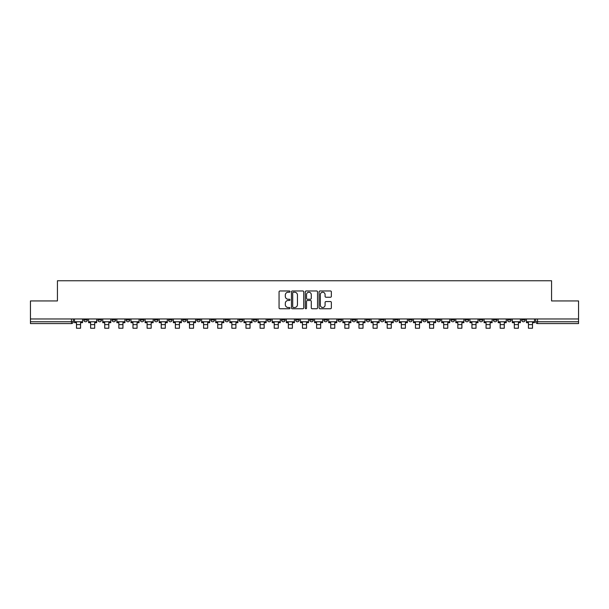 <?xml version="1.0" encoding="UTF-8"?>
<svg xmlns="http://www.w3.org/2000/svg" width="609" height="609" viewBox="0 0 609 609"><rect width="100%" height="100%" fill="white"/><g stroke="black" fill="none" stroke-linecap="round" stroke-linejoin="round"><path stroke-width="0.91" d="M290.013 291.597A0.624 0.624 0 0 0 289.389 290.973L279.95 290.973A0.891 0.891 0 0 0 279.059 291.863L279.059 307.857A0.891 0.891 0 0 0 279.95 308.748L289.389 308.748A0.624 0.624 0 0 0 290.013 308.124A0.624 0.624 0 0 0 289.389 307.499L288.171 307.499A2.847 2.847 0 0 1 285.324 304.66L285.324 303.328A2.847 2.847 0 0 1 288.171 300.481L289.389 300.481A0.624 0.624 0 0 0 290.013 299.856A0.624 0.624 0 0 0 289.389 299.24L288.171 299.24A2.847 2.847 0 0 1 285.324 296.393L285.324 295.06A2.847 2.847 0 0 1 288.171 292.221L289.389 292.221A0.624 0.624 0 0 0 290.013 291.597M465.109 318.964L465.109 319.961L468.732 319.961A1.812 1.812 0 0 1 466.92 321.773A1.812 1.812 0 0 1 465.109 319.961L465.109 318.964M450.987 318.964L450.987 319.961L454.611 319.961A1.812 1.812 0 0 1 452.799 321.773A1.812 1.812 0 0 1 450.987 319.961L450.987 318.964M366.245 318.964L366.245 319.961L369.869 319.961A1.812 1.812 0 0 1 368.057 321.773A1.812 1.812 0 0 1 366.245 319.961L366.245 318.964M352.124 318.964L352.124 319.961L355.74 319.961A1.812 1.812 0 0 1 353.936 321.773A1.812 1.812 0 0 1 352.124 319.961L352.124 318.964M337.995 318.964L337.995 319.961L341.619 319.961A1.812 1.812 0 0 1 339.807 321.773A1.812 1.812 0 0 1 337.995 319.961L337.995 318.964M309.753 318.964L309.753 319.961L313.376 319.961A1.812 1.812 0 0 1 311.564 321.773A1.812 1.812 0 0 1 309.753 319.961L309.753 318.964M281.503 319.961L281.503 318.964L281.503 319.961A1.812 1.812 0 0 0 283.314 321.773A1.812 1.812 0 0 1 281.503 319.961L285.126 319.961A1.812 1.812 0 0 1 283.314 321.773A1.812 1.812 0 0 0 285.126 319.961L285.126 318.964L285.126 319.961M267.381 319.961L267.381 318.964L267.381 319.961A1.812 1.812 0 0 0 269.193 321.773A1.812 1.812 0 0 1 267.381 319.961L271.005 319.961A1.812 1.812 0 0 1 269.193 321.773M253.26 319.961L253.26 318.964L253.26 319.961A1.812 1.812 0 0 0 255.064 321.773A1.812 1.812 0 0 1 253.26 319.961L256.876 319.961A1.812 1.812 0 0 1 255.064 321.773A1.812 1.812 0 0 0 256.876 319.961L256.876 318.964L256.876 319.961M239.131 318.964L239.131 319.961L242.755 319.961A1.812 1.812 0 0 1 240.943 321.773A1.812 1.812 0 0 1 239.131 319.961L239.131 318.964M225.01 318.964L225.01 319.961L228.634 319.961A1.812 1.812 0 0 1 226.822 321.773A1.812 1.812 0 0 1 225.01 319.961L225.01 318.964M210.889 318.964L210.889 319.961L214.505 319.961A1.812 1.812 0 0 1 212.701 321.773A1.812 1.812 0 0 1 210.889 319.961L210.889 318.964M196.76 319.961L196.76 318.964L196.76 319.961A1.812 1.812 0 0 0 198.572 321.773A1.812 1.812 0 0 1 196.76 319.961L200.384 319.961A1.812 1.812 0 0 1 198.572 321.773M168.518 319.961L168.518 318.964L168.518 319.961A1.812 1.812 0 0 0 170.33 321.773A1.812 1.812 0 0 1 168.518 319.961L172.134 319.961A1.812 1.812 0 0 1 170.33 321.773A1.812 1.812 0 0 0 172.134 319.961L172.134 318.964L172.134 319.961M154.389 319.961L154.389 318.964L154.389 319.961A1.812 1.812 0 0 0 156.201 321.773A1.812 1.812 0 0 1 154.389 319.961L158.013 319.961A1.812 1.812 0 0 1 156.201 321.773A1.812 1.812 0 0 0 158.013 319.961L158.013 318.964L158.013 319.961M140.268 319.961L140.268 318.964L140.268 319.961A1.812 1.812 0 0 0 142.08 321.773A1.812 1.812 0 0 1 140.268 319.961L143.891 319.961A1.812 1.812 0 0 1 142.08 321.773A1.812 1.812 0 0 0 143.891 319.961L143.891 318.964L143.891 319.961M126.147 319.961L126.147 318.964L126.147 319.961A1.812 1.812 0 0 0 127.959 321.773A1.812 1.812 0 0 1 126.147 319.961L129.77 319.961A1.812 1.812 0 0 1 127.959 321.773M112.026 319.961L112.026 318.964L112.026 319.961A1.812 1.812 0 0 0 113.83 321.773A1.812 1.812 0 0 1 112.026 319.961L115.641 319.961A1.812 1.812 0 0 1 113.83 321.773A1.812 1.812 0 0 0 115.641 319.961L115.641 318.964L115.641 319.961M97.897 319.961L97.897 318.964L97.897 319.961A1.812 1.812 0 0 0 99.709 321.773A1.812 1.812 0 0 1 97.897 319.961L101.52 319.961A1.812 1.812 0 0 1 99.709 321.773A1.812 1.812 0 0 0 101.52 319.961L101.52 318.964L101.52 319.961M330.474 297.238A0.891 0.891 0 0 0 331.357 296.347L331.357 291.863A0.891 0.891 0 0 0 330.474 290.973L319.984 290.973A0.891 0.891 0 0 0 319.093 291.863L319.093 307.857A0.891 0.891 0 0 0 319.984 308.748L330.474 308.748A0.891 0.891 0 0 0 331.357 307.857L331.357 302.437A0.891 0.891 0 0 0 330.474 301.546L325.982 301.546A0.891 0.891 0 0 0 325.092 302.437L325.092 305.124A2.375 2.375 0 0 1 322.717 307.499A2.375 2.375 0 0 1 320.342 305.124L320.342 294.596A2.375 2.375 0 0 1 322.717 292.221A2.375 2.375 0 0 1 325.092 294.596L325.092 296.347A0.891 0.891 0 0 0 325.982 297.238L330.474 297.238M30.45 318.964L30.45 300.945L57.429 300.945L57.429 280.757L551.571 280.757L551.571 300.945L578.55 300.945L578.55 318.964L30.45 318.964L30.45 321.773L73.27 321.773L73.27 318.964L73.27 321.773A1.812 1.812 0 0 1 71.466 323.577L30.45 323.577L30.45 321.773M303.724 291.863A0.891 0.891 0 0 0 302.833 290.973L292.35 290.973A0.891 0.891 0 0 0 291.46 291.863L291.46 307.857A0.891 0.891 0 0 0 292.35 308.748L302.833 308.748A0.891 0.891 0 0 0 303.724 307.857L303.724 291.863M306.167 290.973L316.65 290.973A0.891 0.891 0 0 1 317.54 291.863L317.54 307.857A0.891 0.891 0 0 1 316.65 308.748L312.166 308.748A0.891 0.891 0 0 1 311.275 307.857L311.275 301.371A0.891 0.891 0 0 0 310.384 300.481L307.408 300.481A0.891 0.891 0 0 0 306.525 301.371L306.525 308.124A0.624 0.624 0 0 1 305.901 308.748A0.624 0.624 0 0 1 305.276 308.124L305.276 291.863A0.891 0.891 0 0 1 306.167 290.973M535.73 318.964L535.73 321.773L578.55 321.773L578.55 323.577L537.534 323.577A1.812 1.812 0 0 1 535.73 321.773A1.812 1.812 0 0 0 537.534 323.577L537.534 318.964M578.55 318.964L578.55 321.773M525.224 318.964L525.224 319.961A1.812 1.812 0 0 1 523.413 321.773A1.812 1.812 0 0 1 521.601 319.961L525.224 319.961M521.601 318.964L521.601 319.961M511.103 318.964L511.103 319.961A1.812 1.812 0 0 1 509.291 321.773A1.812 1.812 0 0 1 507.48 319.961A1.812 1.812 0 0 0 509.291 321.773M507.48 318.964L507.48 319.961L511.103 319.961M496.974 318.964L496.974 319.961A1.812 1.812 0 0 1 495.17 321.773A1.812 1.812 0 0 1 493.359 319.961L496.974 319.961M493.359 318.964L493.359 319.961M482.853 318.964L482.853 319.961A1.812 1.812 0 0 1 481.041 321.773A1.812 1.812 0 0 1 479.23 319.961L482.853 319.961M479.23 318.964L479.23 319.961M468.732 318.964L468.732 319.961M454.611 318.964L454.611 319.961L454.611 318.964M440.482 318.964L440.482 319.961A1.812 1.812 0 0 1 438.67 321.773A1.812 1.812 0 0 1 436.866 319.961L440.482 319.961M436.866 318.964L436.866 319.961M426.361 318.964L426.361 319.961A1.812 1.812 0 0 1 424.549 321.773A1.812 1.812 0 0 1 422.737 319.961L426.361 319.961M422.737 318.964L422.737 319.961M412.24 318.964L412.24 319.961A1.812 1.812 0 0 1 410.428 321.773A1.812 1.812 0 0 1 408.616 319.961L412.24 319.961M408.616 318.964L408.616 319.961M398.111 318.964L398.111 319.961A1.812 1.812 0 0 1 396.299 321.773A1.812 1.812 0 0 1 394.495 319.961L398.111 319.961M394.495 318.964L394.495 319.961M383.99 318.964L383.99 319.961A1.812 1.812 0 0 1 382.178 321.773A1.812 1.812 0 0 1 380.366 319.961L383.99 319.961M380.366 318.964L380.366 319.961M369.869 318.964L369.869 319.961A1.812 1.812 0 0 1 368.057 321.773M355.74 318.964L355.74 319.961M341.619 319.961L341.619 318.964L341.619 319.961A1.812 1.812 0 0 1 339.807 321.773M327.497 318.964L327.497 319.961A1.812 1.812 0 0 1 325.686 321.773A1.812 1.812 0 0 1 323.874 319.961A1.812 1.812 0 0 0 325.686 321.773A1.812 1.812 0 0 0 327.497 319.961L323.874 319.961L323.874 318.964M313.376 319.961L313.376 318.964L313.376 319.961A1.812 1.812 0 0 1 311.564 321.773M299.247 318.964L299.247 319.961A1.812 1.812 0 0 1 297.436 321.773A1.812 1.812 0 0 1 295.624 319.961A1.812 1.812 0 0 0 297.436 321.773M295.624 318.964L295.624 319.961L299.247 319.961M271.005 318.964L271.005 319.961L271.005 318.964M242.755 319.961L242.755 318.964L242.755 319.961A1.812 1.812 0 0 1 240.943 321.773M228.634 319.961L228.634 318.964L228.634 319.961A1.812 1.812 0 0 1 226.822 321.773M214.505 319.961L214.505 318.964L214.505 319.961A1.812 1.812 0 0 1 212.701 321.773M200.384 318.964L200.384 319.961L200.384 318.964M186.263 319.961L186.263 318.964L186.263 319.961A1.812 1.812 0 0 1 184.451 321.773A1.812 1.812 0 0 1 182.639 319.961L186.263 319.961A1.812 1.812 0 0 1 184.451 321.773M182.639 318.964L182.639 319.961M129.77 318.964L129.77 319.961L129.77 318.964M87.399 318.964L87.399 319.961A1.812 1.812 0 0 1 85.587 321.773A1.812 1.812 0 0 1 83.776 319.961A1.812 1.812 0 0 0 85.587 321.773A1.812 1.812 0 0 0 87.399 319.961L87.399 318.964M83.776 318.964L83.776 319.961L87.399 319.961M71.466 318.964L71.466 323.577A1.812 1.812 0 0 0 73.27 321.773M293.325 292.221A0.624 0.624 0 0 0 292.701 292.838L292.701 306.883A0.624 0.624 0 0 0 293.325 307.499L294.611 307.499A2.847 2.847 0 0 0 297.458 304.66L297.458 295.06A2.847 2.847 0 0 0 294.611 292.221L293.325 292.221M311.275 294.642A2.375 2.375 0 0 0 308.9 292.259A2.375 2.375 0 0 0 306.525 294.642L306.525 298.349A0.891 0.891 0 0 0 307.408 299.24L310.384 299.24A0.891 0.891 0 0 0 311.275 298.349L311.275 294.642M74.496 321.773L82.55 321.773L82.55 322.679L80.563 322.679L80.563 328.243L76.49 328.243L76.49 322.679L74.496 322.679L74.496 318.964M82.55 321.773L82.55 318.964M88.617 321.773L96.679 321.773L96.679 322.679L94.684 322.679L94.684 328.243L90.612 328.243L90.612 322.679L88.617 322.679L88.617 318.964M96.679 321.773L96.679 318.964M102.746 321.773L110.8 321.773L110.8 322.679L108.805 322.679L108.805 328.243L104.733 328.243L104.733 322.679L102.746 322.679L102.746 318.964M110.8 321.773L110.8 318.964M116.867 321.773L124.921 321.773L124.921 322.679L122.934 322.679L122.934 328.243L118.854 328.243L118.854 322.679L116.867 322.679L116.867 318.964M124.921 321.773L124.921 318.964M130.988 321.773L139.05 321.773L139.05 322.679L137.055 322.679L137.055 328.243L132.983 328.243L132.983 322.679L130.988 322.679L130.988 318.964M139.05 321.773L139.05 318.964M145.109 321.773L153.171 321.773L153.171 322.679L151.177 322.679L151.177 328.243L147.104 328.243L147.104 322.679L145.109 322.679L145.109 318.964M153.171 321.773L153.171 318.964M159.238 321.773L167.292 321.773L167.292 322.679L165.305 322.679L165.305 328.243L161.225 328.243L161.225 322.679L159.238 322.679L159.238 318.964M167.292 321.773L167.292 318.964M173.359 321.773L181.421 321.773L181.421 322.679L179.427 322.679L179.427 328.243L175.354 328.243L175.354 322.679L173.359 322.679L173.359 318.964M181.421 321.773L181.421 318.964M187.481 321.773L195.542 321.773L195.542 322.679L193.548 322.679L193.548 328.243L189.475 328.243L189.475 322.679L187.481 322.679L187.481 318.964M195.542 321.773L195.542 318.964M201.609 321.773L209.663 321.773L209.663 322.679L207.669 322.679L207.669 328.243L203.596 328.243L203.596 322.679L201.609 322.679L201.609 318.964M209.663 321.773L209.663 318.964M215.731 321.773L223.785 321.773L223.785 322.679L221.798 322.679L221.798 328.243L217.725 328.243L217.725 322.679L215.731 322.679L215.731 318.964M223.785 321.773L223.785 318.964M229.852 321.773L237.913 321.773L237.913 322.679L235.919 322.679L235.919 328.243L231.846 328.243L231.846 322.679L229.852 322.679L229.852 318.964M237.913 321.773L237.913 318.964M243.981 321.773L252.035 321.773L252.035 322.679L250.04 322.679L250.04 328.243L245.967 328.243L245.967 322.679L243.981 322.679L243.981 318.964M252.035 321.773L252.035 318.964M258.102 321.773L266.156 321.773L266.156 322.679L264.169 322.679L264.169 328.243L260.096 328.243L260.096 322.679L258.102 322.679L258.102 318.964M266.156 321.773L266.156 318.964M272.223 321.773L280.285 321.773L280.285 322.679L278.29 322.679L278.29 328.243L274.217 328.243L274.217 322.679L272.223 322.679L272.223 318.964M280.285 321.773L280.285 318.964M286.344 321.773L294.406 321.773L294.406 322.679L292.411 322.679L292.411 328.243L288.339 328.243L288.339 322.679L286.344 322.679L286.344 318.964M294.406 321.773L294.406 318.964M300.473 321.773L308.527 321.773L308.527 322.679L306.54 322.679L306.54 328.243L302.46 328.243L302.46 322.679L300.473 322.679L300.473 318.964M308.527 321.773L308.527 318.964M314.594 321.773L322.656 321.773L322.656 322.679L320.661 322.679L320.661 328.243L316.589 328.243L316.589 322.679L314.594 322.679L314.594 318.964M322.656 321.773L322.656 318.964M328.715 321.773L336.777 321.773L336.777 322.679L334.783 322.679L334.783 328.243L330.71 328.243L330.71 322.679L328.715 322.679L328.715 318.964M336.777 321.773L336.777 318.964M342.844 321.773L350.898 321.773L350.898 322.679L348.904 322.679L348.904 328.243L344.831 328.243L344.831 322.679L342.844 322.679L342.844 318.964M350.898 321.773L350.898 318.964M356.965 321.773L365.019 321.773L365.019 322.679L363.033 322.679L363.033 328.243L358.96 328.243L358.96 322.679L356.965 322.679L356.965 318.964M365.019 321.773L365.019 318.964M371.087 321.773L379.148 321.773L379.148 322.679L377.154 322.679L377.154 328.243L373.081 328.243L373.081 322.679L371.087 322.679L371.087 318.964M379.148 321.773L379.148 318.964M385.215 321.773L393.269 321.773L393.269 322.679L391.275 322.679L391.275 328.243L387.202 328.243L387.202 322.679L385.215 322.679L385.215 318.964M393.269 321.773L393.269 318.964M399.337 321.773L407.391 321.773L407.391 322.679L405.404 322.679L405.404 328.243L401.331 328.243L401.331 322.679L399.337 322.679L399.337 318.964M407.391 321.773L407.391 318.964M413.458 321.773L421.519 321.773L421.519 322.679L419.525 322.679L419.525 328.243L415.452 328.243L415.452 322.679L413.458 322.679L413.458 318.964M421.519 321.773L421.519 318.964M427.579 321.773L435.641 321.773L435.641 322.679L433.646 322.679L433.646 328.243L429.573 328.243L429.573 322.679L427.579 322.679L427.579 318.964M435.641 321.773L435.641 318.964M441.708 321.773L449.762 321.773L449.762 322.679L447.775 322.679L447.775 328.243L443.695 328.243L443.695 322.679L441.708 322.679L441.708 318.964M449.762 321.773L449.762 318.964M455.829 321.773L463.891 321.773L463.891 322.679L461.896 322.679L461.896 328.243L457.823 328.243L457.823 322.679L455.829 322.679L455.829 318.964M463.891 321.773L463.891 318.964M469.95 321.773L478.012 321.773L478.012 322.679L476.017 322.679L476.017 328.243L471.945 328.243L471.945 322.679L469.95 322.679L469.95 318.964M478.012 321.773L478.012 318.964M484.079 321.773L492.133 321.773L492.133 322.679L490.146 322.679L490.146 328.243L486.066 328.243L486.066 322.679L484.079 322.679L484.079 318.964M492.133 321.773L492.133 318.964M498.2 321.773L506.254 321.773L506.254 322.679L504.267 322.679L504.267 328.243L500.195 328.243L500.195 322.679L498.2 322.679L498.2 318.964M506.254 321.773L506.254 318.964M512.321 321.773L520.383 321.773L520.383 322.679L518.388 322.679L518.388 328.243L514.316 328.243L514.316 322.679L512.321 322.679L512.321 318.964M520.383 321.773L520.383 318.964M526.45 321.773L534.504 321.773L534.504 322.679L532.51 322.679L532.51 328.243L528.437 328.243L528.437 322.679L526.45 322.679L526.45 318.964M534.504 321.773L534.504 318.964M76.49 324.62L80.563 324.62M76.49 328.243L80.563 328.243M90.612 324.62L94.684 324.62M90.612 328.243L94.684 328.243M104.733 324.62L108.805 324.62M104.733 328.243L108.805 328.243M118.854 324.62L122.934 324.62M118.854 328.243L122.934 328.243M132.983 324.62L137.055 324.62M132.983 328.243L137.055 328.243M147.104 324.62L151.177 324.62M147.104 328.243L151.177 328.243M161.225 324.62L165.305 324.62M161.225 328.243L165.305 328.243M175.354 324.62L179.427 324.62M175.354 328.243L179.427 328.243M189.475 324.62L193.548 324.62M189.475 328.243L193.548 328.243M203.596 324.62L207.669 324.62M203.596 328.243L207.669 328.243M217.725 324.62L221.798 324.62M217.725 328.243L221.798 328.243M231.846 324.62L235.919 324.62M231.846 328.243L235.919 328.243M245.967 324.62L250.04 324.62M245.967 328.243L250.04 328.243M260.096 324.62L264.169 324.62M260.096 328.243L264.169 328.243M274.217 324.62L278.29 324.62M274.217 328.243L278.29 328.243M288.339 324.62L292.411 324.62M288.339 328.243L292.411 328.243M302.46 324.62L306.54 324.62M302.46 328.243L306.54 328.243M316.589 324.62L320.661 324.62M316.589 328.243L320.661 328.243M330.71 324.62L334.783 324.62M330.71 328.243L334.783 328.243M344.831 324.62L348.904 324.62M344.831 328.243L348.904 328.243M358.96 324.62L363.033 324.62M358.96 328.243L363.033 328.243M373.081 324.62L377.154 324.62M373.081 328.243L377.154 328.243M387.202 324.62L391.275 324.62M387.202 328.243L391.275 328.243M401.331 324.62L405.404 324.62M401.331 328.243L405.404 328.243M415.452 324.62L419.525 324.62M415.452 328.243L419.525 328.243M429.573 324.62L433.646 324.62M429.573 328.243L433.646 328.243M443.695 324.62L447.775 324.62M443.695 328.243L447.775 328.243M457.823 324.62L461.896 324.62M457.823 328.243L461.896 328.243M471.945 324.62L476.017 324.62M471.945 328.243L476.017 328.243M486.066 324.62L490.146 324.62M486.066 328.243L490.146 328.243M500.195 324.62L504.267 324.62M500.195 328.243L504.267 328.243M514.316 324.62L518.388 324.62M514.316 328.243L518.388 328.243M528.437 324.62L532.51 324.62M528.437 328.243L532.51 328.243"/></g></svg>
